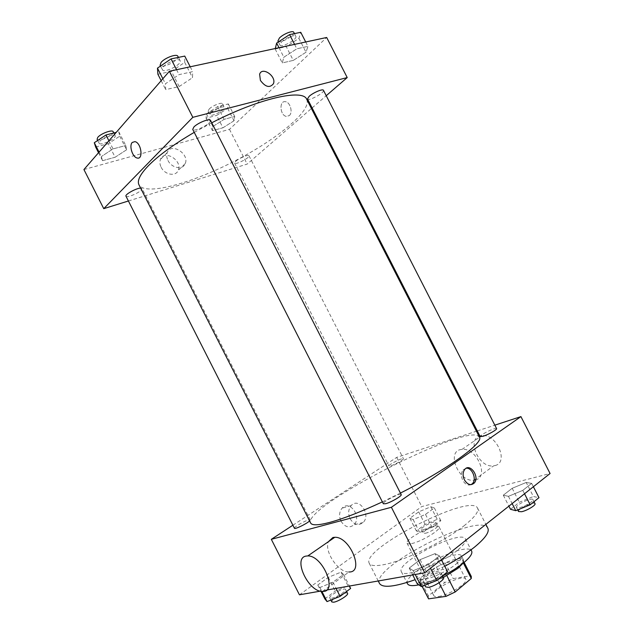 <?xml version="1.0" encoding="UTF-8"?>
<svg xmlns="http://www.w3.org/2000/svg" width="634" height="634" viewBox="0 0 634 634"><rect width="100%" height="100%" fill="white"/><g stroke="black" fill="none" stroke-linecap="round" stroke-linejoin="round"><path stroke-width="0.48" stroke-dasharray="3.17 2.38" d="M411.656 543.552C421.507 541.705 441.454 529.541 439.093 526.894C437.5 522.186 404.183 539.162 407.06 543.219C407.496 543.988 409.025 544.099 411.656 543.552M438.593 596.459C448.817 595.318 468.558 582.694 465.752 579.175C463.525 573.231 430.185 590.222 433.688 595.516C434.235 596.515 435.875 596.824 438.593 596.459M463.383 563.016L462.503 559.695L445.171 562.873L436.438 567.058L420.263 579.936L428.402 595.92L444.442 582.773L453.183 578.596L470.682 575.743L471.292 576.441M428.402 595.92L428.219 598.385M463.01 562.279L446.843 575.624M439.069 582.733L437.611 579.872L420.342 582.709L422.149 586.252M437.611 579.872L446.772 575.49M420.263 579.936L420.342 582.709M443.388 577.423C430.224 583.526 422.26 585.237 419.51 582.543C415.024 575.743 460.728 552.46 463.589 560.084L462.685 563.578M455.925 564.197C460.403 560.488 462.273 557.777 461.544 556.058C458.739 548.568 413.043 571.852 417.457 578.517C418.147 579.761 420.31 580.086 423.956 579.508C432.388 578.224 447.961 570.774 455.925 564.197M436.438 567.058L444.442 582.773M462.503 559.695L470.682 575.743M445.171 562.873L453.183 578.596M442.643 575.957C433.696 580.379 425.771 583.343 418.868 584.857M407.511 583.787C401.251 573.976 467.393 540.271 471.648 551.104M457.304 550.391C440.115 564.609 402.931 578.541 401.362 571.702C395.394 562.461 461.52 528.772 465.491 539.027C466.489 541.357 463.763 545.145 457.304 550.391M444.767 566.281L415.151 579.706M379.512 583.478C370.058 567.47 480.461 511.218 487.863 528.273M463.89 525.911C474.533 517.471 479.098 511.543 477.56 508.111C470.991 492.673 360.627 548.909 369.25 563.293C370.573 565.774 375.32 566.249 383.499 564.72C403.517 561.193 443.959 541.729 463.89 525.911M526.204 482.458L531.672 483.385L522.788 490.375L508.428 496.335L503.301 495.194L512.185 488.299L526.204 482.458L531.672 483.385L522.788 490.375L508.428 496.335L503.301 495.194L512.185 488.299L526.204 482.458L533.392 496.509L538.979 497.666M430.795 506.748L434.33 507.929L425.493 514.404L413.146 519.603L409.897 518.255L418.709 511.868L430.795 506.748L434.33 507.929L425.493 514.404L413.146 519.603L409.897 518.255L418.709 511.868L430.795 506.748L437.222 519.349L440.852 520.704L432.071 527.298L419.684 532.441L416.34 530.904L425.097 524.405L437.222 519.349M299.446 594.811L421.753 506.582L550.074 473.511M326.613 590.04L320.321 591.142M435.035 553.633L439.489 555.923L428.584 564.506L413.257 570.64L409.239 568.08L420.104 559.663L435.035 553.633L439.489 555.923L428.584 564.506L413.257 570.64L409.239 568.08L420.104 559.663L435.035 553.633L442.968 569.197L447.556 571.757M341.06 572.114L343.533 574.428L332.921 582.194L319.908 587.52L317.793 584.992L328.325 577.352L341.06 572.114L343.533 574.428L332.921 582.194L319.908 587.52L317.793 584.992L328.325 577.352L341.06 572.114L348.066 585.903L350.642 588.431M382.365 501.89L400.419 493.086M479.415 437.008C471.252 420.619 302.18 506.772 310.636 523.002M292.892 525.221L396.686 457.391L476.451 431.207M477.291 430.93L494.837 425.168M390.909 465.784C395.188 464.484 404.175 459.357 403.406 458.651C403.089 457.241 387.968 464.928 388.927 466.006L390.909 465.784M496.588 428.592C496.153 426.872 479.042 435.257 480.207 436.62M401.195 494.615C400.617 492.515 381.961 502.065 383.324 503.768M294.438 528.265C293.542 527.337 304.217 521.085 308.568 519.975L310.24 519.904L309.59 520.934M396.686 457.391L421.753 506.582M341.037 521.219C344.928 527.195 349.223 528.407 353.938 524.849C362.22 517.09 349.714 499.394 342.106 508.151C339.19 511.812 338.833 516.163 341.037 521.219M475.437 479.938C489.678 477.053 476.538 447.247 461.956 449.419C445.528 450.211 458.382 482.672 474.081 480.2L475.437 479.938M322.5 591.427L349.009 571.971C338.453 572.795 323.982 551.421 328.388 541.705M495.011 465.562C509.245 462.511 496.43 433.339 481.848 435.669C465.443 436.675 477.965 468.502 493.648 465.839L495.011 465.562M350.15 518.802C354.081 524.849 358.408 526.077 363.139 522.487C371.437 514.657 358.796 496.739 351.181 505.583C348.256 509.276 347.915 513.683 350.15 518.802M471.094 484.653C467.916 485.81 465.142 484.376 462.772 480.35C460.95 476.269 461.045 472.798 463.066 469.929L466.196 468.241M194.234 132.363L211.756 122.798M306.737 99.364C312.094 110.918 275.655 140.28 232.955 161.932C190.351 183.749 145.178 195.969 138.973 184.843M125.976 196.191C126.523 198.101 137.974 193.544 141.152 190.184L142 188.512L140.629 188.1M323.459 90.313C325.052 92.564 308.393 101.583 307.506 98.952M210.528 120.389C212.445 123.202 193.869 132.593 192.728 129.391M235.753 161.305C239.081 158.199 248.599 154.228 248.972 155.766C250.295 157.573 235.277 165.26 234.596 163.128L235.753 161.305M128.409 200.994L247.165 164.087L311.421 108.517M312.102 107.931L326.225 95.718M222.954 127.783L233.994 120.793L234.723 116.513L224.111 119.335L212.866 126.499L212.438 130.659L222.954 127.783L233.994 120.793L234.723 116.513L224.111 119.335L212.866 126.499L212.438 130.659L222.954 127.783L216.654 115.428L227.661 108.374L228.295 103.921L217.628 106.623L206.415 113.851L206.082 118.186L216.654 115.428M179.176 86.549L192.506 77.689L192.681 71.642L179.057 74.63L165.419 83.767L165.72 89.632L179.176 86.549L192.506 77.689L192.681 71.642L179.057 74.63L165.419 83.767L165.72 89.632L179.176 86.549L171.434 71.349L184.716 62.401L184.756 56.085M83.926 169.547L229.468 129.368L326.676 37.477M293.296 60.396L306 52.234L307.95 46.361L296.839 48.802L283.858 57.195L282.273 62.925L293.296 60.396L306 52.234L307.95 46.361L296.839 48.802L283.858 57.195L282.273 62.925L293.296 60.396L286.259 46.639L298.915 38.397L300.754 32.31M115.134 157.24L126.618 149.759L125.754 145.519L113.026 148.903L101.329 156.582L102.573 160.671L115.134 157.24L126.618 149.759L125.754 145.519L113.026 148.903L101.329 156.582L102.573 160.671L115.134 157.24L108.279 143.728L119.723 136.175L118.748 131.729L116.26 132.363M229.468 129.368L247.165 164.087M161.139 167.225C164.713 174.905 175.959 176.854 178.241 170.324C182.854 160.56 164.071 148.99 160.418 159.475C159.546 161.868 159.784 164.452 161.139 167.225M289.278 115.594C293.114 112.654 290.309 102.217 285.514 101.717C278.865 100.251 279.927 115.697 286.465 116.41L289.278 115.594C293.114 112.654 290.301 102.217 285.506 101.717C278.865 100.251 279.919 115.697 286.465 116.41L289.27 115.594M167.97 160.442C171.592 168.216 182.917 170.237 185.199 163.651C189.828 153.816 170.879 142.04 167.218 152.612C166.346 155.021 166.599 157.628 167.97 160.442M260.392 80.407L259.631 74.202M95.647 147.025L108.279 143.728M99.76 141.319C102.684 137.578 114.445 133.235 115.15 135.613C117.013 138.394 100.243 146.311 99.086 143.189L99.76 141.319M119.723 136.175L126.618 149.759M118.748 131.729L125.754 145.519M108.913 140.803L113.026 148.903M99.07 152.128L101.329 156.582M98.547 152.739L102.573 160.671M113.161 131.698C115.047 134.519 98.278 142.436 97.097 139.266M210.971 112.678C214.149 109.286 223.754 105.498 224.309 107.392C225.894 109.706 210.892 117.393 209.949 114.754L210.971 112.678M227.661 108.374L233.994 120.793M228.295 103.921L234.723 116.513M217.628 106.623L224.111 119.335M206.415 113.851L212.866 126.499M206.082 118.186L212.438 130.659M209.141 109.08C212.311 105.672 221.916 101.892 222.486 103.81C224.087 106.163 209.085 113.851 208.118 111.172L209.141 109.08M157.898 74.265L171.434 71.349M163.326 66.895C166.948 62.322 179.184 57.837 180.119 60.713C182.433 64.296 163.865 73.671 162.328 69.692L163.326 66.895M184.716 62.401L192.506 77.689M190.208 66.792L192.681 71.642M176.561 69.724L179.057 74.63M162.867 78.743L165.419 83.767M161.171 80.7L165.72 89.632M177.869 56.299C180.214 59.937 161.646 69.312 160.085 65.278M275.291 48.509L275.172 49.024L286.259 46.639M281.425 42.074C285.245 38.04 295.119 34.109 295.832 36.32C297.742 39.205 281.155 48.319 279.943 45.054L281.425 42.074M298.915 38.397L306 52.234M305.707 41.979L307.95 46.361M294.572 44.372L296.839 48.802M279.008 47.716L283.858 57.195M275.172 49.024L282.273 62.925M293.788 32.326C295.721 35.258 279.142 44.38 277.906 41.067M324.822 598.853L335.291 591.078L348.066 585.903M331.558 598.227C336.131 597.648 346.798 590.928 345.538 589.446C344.73 586.957 328.277 595.825 329.783 597.941L331.558 598.227M343.533 574.428L349.429 586.03M332.921 582.194L336.06 588.384M319.908 587.52L321.874 591.395M317.793 584.992L320.978 591.284M328.325 577.352L335.291 591.078M347.559 593.424C346.727 590.888 330.274 599.764 331.804 601.928M423.441 529.628C427.926 528.716 436.802 523.343 435.788 522.17C435.13 520.078 419.985 527.757 421.293 529.525L423.441 529.628M434.33 507.929L440.852 520.704M425.493 514.404L432.071 527.298M413.146 519.603L419.684 532.441M409.897 518.255L416.34 530.904M418.709 511.868L425.097 524.405M425.303 533.281C429.797 532.394 438.673 527.005 437.642 525.8C436.961 523.676 421.816 531.355 423.14 533.154L425.303 533.281M417.196 583.724L427.982 575.125L442.968 569.197M426.008 582.828C431.635 582.083 442.722 575.07 441.24 573.215C440.131 570.069 421.459 579.65 423.354 582.392L426.008 582.828M439.489 555.923L441.383 559.64M428.584 564.506L430.494 568.262M413.257 570.64L415.215 574.483M409.239 568.08L412.718 574.919M420.104 559.663L427.982 575.125M443.531 577.709C442.397 574.507 423.718 584.088 425.644 586.894M510.521 509.308L519.333 502.279L533.392 496.509M519.547 507.636C524.92 506.526 534.082 501.003 532.925 499.584C532.053 497.024 514.856 505.274 516.448 507.485L519.547 507.636M531.672 483.385L533.384 486.738M522.788 490.375L524.524 493.759M508.428 496.335L512.129 503.578M503.301 495.194L508.896 506.138M512.185 488.299L519.333 502.279M535.001 503.65C534.113 501.042 516.9 509.284 518.517 511.535M465.752 579.175L439.093 526.894M433.688 595.516L407.06 543.219M417.457 578.517L419.51 582.543M461.544 556.058L463.589 560.084M463.074 560.337L464.128 562.406M420.017 582.274L422.062 586.284M401.362 571.702L406.869 582.519M465.491 539.027L471.007 549.844M369.25 563.293L378.236 580.974M477.56 508.111L485.874 524.381M474.081 480.2L493.648 465.839M461.956 449.419L481.848 435.669M351.181 505.583L342.106 508.151M363.139 522.487L353.938 524.849M463.066 469.929L464.714 469.453M310.24 519.904L142 188.512M234.596 163.128L388.927 466.006M248.972 155.766L403.406 458.651M167.218 152.612L160.418 159.475M185.199 163.651L178.241 170.324M97.707 140.463L99.086 143.189M113.811 132.982L115.15 135.613M208.118 111.172L209.949 114.754M222.486 103.81L224.309 107.392M160.489 66.071L162.328 69.692M178.423 57.385L180.119 60.713M278.358 41.955L279.943 45.054M294.438 33.61L295.832 36.32M329.783 597.941L330.861 600.065M345.538 589.446L346.576 591.49M421.293 529.525L423.14 533.154M435.788 522.17L437.642 525.8M423.354 582.392L424.788 585.214M441.24 573.215L442.564 575.807M516.448 507.485L517.677 509.894M532.925 499.584L534.002 501.7"/><path stroke-width="0.95" d="M463.383 563.016L471.276 578.493L471.292 576.441L464.128 562.406M471.276 578.493L455.18 591.99L446.003 596.356L428.56 598.853L422.062 586.284M446.843 575.624L455.18 591.99M422.149 586.252L428.56 598.853M439.069 582.733L446.003 596.356M462.685 563.578L458.017 568.294L443.388 577.423M471.007 549.844L471.648 551.104C472.718 553.569 470.048 557.468 463.636 562.81C457.994 567.359 450.996 571.749 442.643 575.957M418.868 584.857C412.425 586.165 408.645 585.8 407.511 583.787L406.869 582.519M485.874 524.381L487.863 528.273C489.575 532.069 485.176 538.314 474.652 547.007C466.64 553.442 456.678 559.862 444.767 566.281M415.151 579.706C394.538 586.941 382.659 588.193 379.512 583.478L378.236 580.974M494.837 425.168L520.918 416.609L550.074 473.511L424.756 572.811L326.613 590.04M320.321 591.142L299.446 594.811L271.32 539.32L292.892 525.221M520.918 416.609L391.392 507.287L424.756 572.811M464.429 479.89C462.606 475.809 462.701 472.33 464.714 469.453C469.984 462.558 480.025 476.895 474.248 483.029C470.864 485.866 467.591 484.82 464.429 479.89M194.234 132.363C173.851 144.306 158.587 155.409 148.443 165.664C140.074 174.374 136.92 180.769 138.973 184.843L310.636 523.002C311.96 525.578 318.3 525.38 329.664 522.416C343.24 518.723 360.809 511.876 382.365 501.89M400.419 493.086C448.183 469.033 484.233 442.532 479.415 437.008L306.737 99.364C303.195 88.578 258.91 98.333 211.756 122.798M476.451 431.207L477.291 430.93M391.392 507.287L271.32 539.32M483.06 436.287C488.188 434.726 497.46 429.448 496.588 428.592L323.459 90.313C322.968 88.514 313.172 92.635 309.17 96.328L307.506 98.952L480.207 436.62L483.06 436.287M385.726 503.697C391.035 502.366 402.305 495.74 401.195 494.615L210.528 120.389C209.87 118.067 197.76 122.837 193.909 126.974L192.728 129.391L383.324 503.768L385.726 503.697M309.59 520.934C306.761 523.763 294.612 529.636 294.438 528.265L125.976 196.191C124.636 194.575 136.381 188.076 140.629 188.1M328.388 541.705L332.905 537.497L334.776 537.291C349.992 536.467 364.796 572.708 349.009 571.971M305.953 556.097L307.807 555.923C322.88 555.447 338.176 592.56 322.5 591.427C308.481 592.132 292.599 558.277 305.953 556.097M466.196 468.241C472.037 467.361 476.926 478.987 472.584 483.48L471.094 484.653M326.225 95.718L347.218 77.57L192.823 117.33L103.746 208.657L128.409 200.994M311.421 108.517L312.102 107.931M192.823 117.33L169.365 71.27L326.676 37.477L347.218 77.57M260.392 80.407L259.631 74.202C262.151 66.198 276.678 76.286 273.444 83.72C269.783 88.229 265.432 87.127 260.392 80.407C265.432 87.127 269.783 88.229 273.444 83.72L273.444 83.72C276.67 76.286 262.151 66.205 259.623 74.21M169.365 71.27L83.926 169.547L103.746 208.657M132.252 142.436L134.955 141.62C141.327 142.816 143.553 159.966 137.142 158.009C132.514 157.272 128.853 145.662 132.252 142.436M132.252 142.428L134.955 141.62C141.334 142.816 143.561 159.966 137.142 158.009C132.522 157.272 128.861 145.662 132.252 142.428M116.26 132.363L105.957 134.979L94.3 142.721L95.647 147.025L98.547 152.739M105.957 134.979L108.913 140.803M94.3 142.721L99.07 152.128M97.707 140.463L97.097 139.266L97.755 137.38C100.671 133.615 112.44 129.288 113.161 131.698L113.811 132.982M190.208 66.792L184.756 56.085L171.045 58.899L157.462 68.131L157.898 74.265L161.171 80.7M171.045 58.899L176.561 69.724M157.462 68.131L162.867 78.743M160.489 66.071L160.085 65.278L161.06 62.449C164.666 57.845 176.918 53.383 177.869 56.299L178.423 57.385M305.707 41.979L300.754 32.31L289.572 34.608L276.638 43.08L275.291 48.509M289.572 34.608L294.572 44.372M276.638 43.08L279.008 47.716M278.358 41.955L277.906 41.067L279.372 38.064C283.176 33.998 293.059 30.083 293.788 32.326L294.438 33.61M349.429 586.03L350.642 588.431L340.109 596.348L327.049 601.595L324.822 598.853L320.978 591.284M336.06 588.384L340.109 596.348M321.874 591.395L327.049 601.595M330.861 600.065L331.804 601.928L333.595 602.229C338.176 601.682 348.835 594.938 347.559 593.424L346.576 591.49M441.383 559.64L447.556 571.757L436.739 580.53L421.356 586.561L417.204 583.724L412.718 574.919M430.494 568.262L436.739 580.53M415.215 574.483L421.356 586.561M424.788 585.214L425.644 586.894L428.315 587.353C433.957 586.648 445.036 579.611 443.531 577.709L442.564 575.807M533.384 486.738L538.979 497.666L530.175 504.807L515.767 510.679L510.521 509.308L508.896 506.138M524.524 493.759L530.175 504.807M512.129 503.578L515.767 510.679M517.677 509.894L518.517 511.535L521.639 511.717C527.02 510.632 536.174 505.092 535.001 503.65L534.002 501.7M334.776 537.291L307.807 555.923M472.584 483.48L474.248 483.029"/></g></svg>
